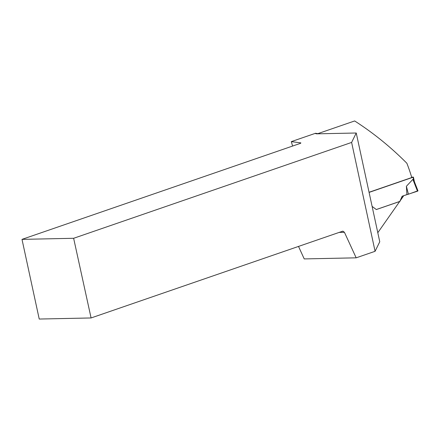 <?xml version="1.0" encoding="UTF-8"?>
<svg xmlns="http://www.w3.org/2000/svg" width="440" height="440" viewBox="0 0 440 440"><rect width="100%" height="100%" fill="white"/><g stroke="black" fill="none" stroke-linecap="round" stroke-linejoin="round"><path stroke-width="0.66" d="M376.293 209.528L399.856 201.405L402.138 196.229L406.923 194.579L406.395 186.263L412.88 179.366L413.743 180.411L414.315 182.177M411.62 177.029L413.056 177.238L369.083 192.401M406.395 186.263L408.425 194.222L406.923 194.579M417.709 190.861L408.425 194.222M417.984 190.867L414.431 181.819M417.67 191.131L403.557 195.74M369.056 192.269L411.774 177.54A116.441 71.043 -109 0 0 406.874 163.268C390.671 146.988 373.263 132.886 354.657 120.956L317.861 133.645L315.546 133.27L291.302 141.625L292.6 146.058M377.8 232.711L403.711 195.734M372.328 206.558L376.327 209.55L399.96 201.405L402.292 196.224M298.518 246.422L304.222 258.918L356.169 257.829L375.078 251.306L379.759 241.769L356.241 133.007L317.576 133.821C316.052 133.859 315.375 133.672 315.546 133.27L315.53 133.524M22 239.371L39.226 319.044L91.086 317.955L73.634 238.288L22 239.371L300.658 143.275L300.856 142.879L291.302 141.625M73.634 238.288L351.62 142.428L375.078 251.306M356.241 133.007L351.62 142.428M91.086 317.955L342.859 231.132L344.427 232.287L356.169 257.829M339.191 232.397L344.427 232.287M413.056 177.238L413.743 180.411M417.505 191.191L412.88 179.366M413.397 177.04L414.414 181.737"/></g></svg>
